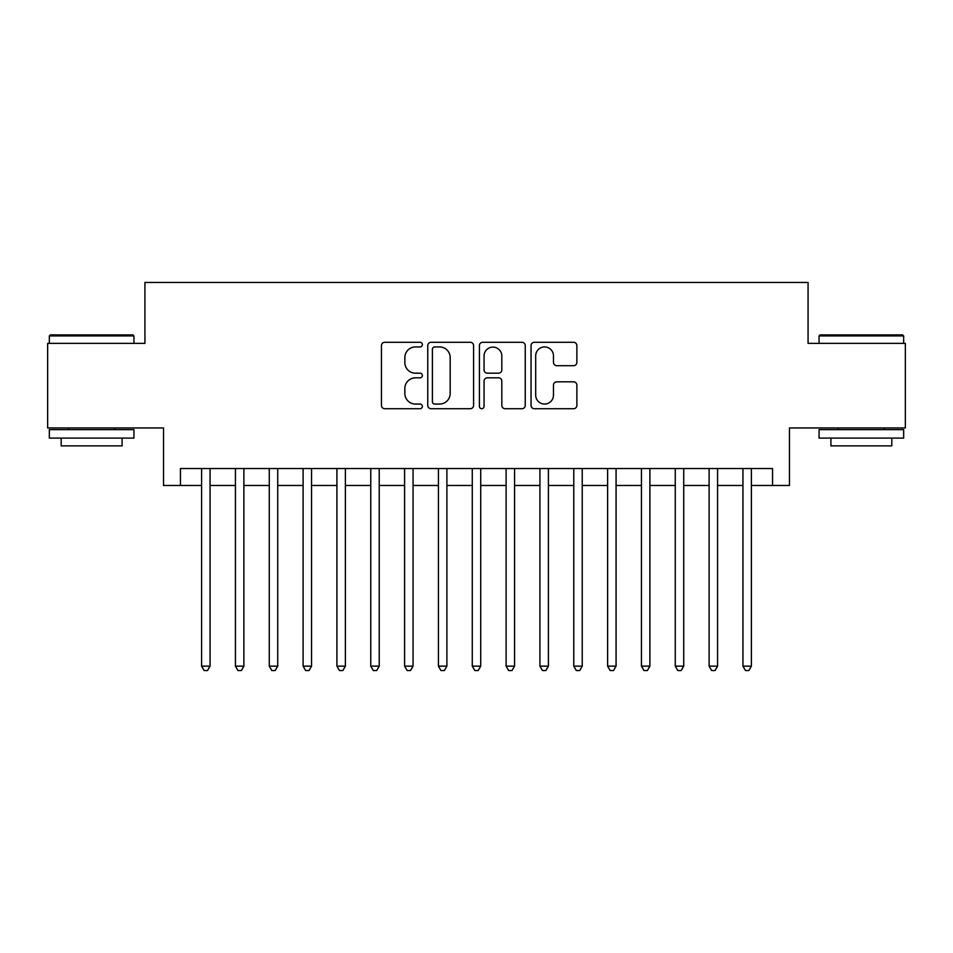 <?xml version="1.0" encoding="UTF-8"?>
<svg xmlns="http://www.w3.org/2000/svg" width="953" height="953" viewBox="0 0 953 953"><rect width="100%" height="100%" fill="white"/><g stroke="black" fill="none" stroke-linecap="round" stroke-linejoin="round"><path stroke-width="1.43" d="M422.37 344.617A2.323 2.323 0 0 0 420.047 342.294L384.75 342.294A3.324 3.324 0 0 0 381.438 345.617L381.438 405.394A3.324 3.324 0 0 0 384.75 408.718L420.047 408.718A2.323 2.323 0 0 0 422.37 406.395A2.323 2.323 0 0 0 420.047 404.06L415.472 404.06A10.626 10.626 0 0 1 404.846 393.434L404.846 388.455A10.626 10.626 0 0 1 415.472 377.829L420.047 377.829A2.323 2.323 0 0 0 422.37 375.506A2.323 2.323 0 0 0 420.047 373.183L415.472 373.183A10.626 10.626 0 0 1 404.846 362.557L404.846 357.566A10.626 10.626 0 0 1 415.472 346.94L420.047 346.94A2.323 2.323 0 0 0 422.37 344.617M573.563 365.702A3.324 3.324 0 0 0 576.875 362.39L576.875 345.617A3.324 3.324 0 0 0 573.563 342.294L534.371 342.294A3.324 3.324 0 0 0 531.047 345.617L531.047 405.394A3.324 3.324 0 0 0 534.371 408.718L573.563 408.718A3.324 3.324 0 0 0 576.875 405.394L576.875 385.131A3.324 3.324 0 0 0 573.563 381.819L556.79 381.819A3.324 3.324 0 0 0 553.467 385.131L553.467 395.185A8.887 8.887 0 0 1 544.58 404.06A8.887 8.887 0 0 1 535.693 395.185L535.693 355.826A8.887 8.887 0 0 1 544.58 346.94A8.887 8.887 0 0 1 553.467 355.826L553.467 362.39A3.324 3.324 0 0 0 556.79 365.702L573.563 365.702M180.451 485.47L180.451 468.554L772.549 468.554L772.549 485.47L789.465 485.47L789.465 427.945L905.35 427.945L905.35 343.366L808.073 343.366L808.073 282.457L144.927 282.457L144.927 343.366L47.65 343.366L47.65 427.945L163.535 427.945L163.535 485.47L201.595 485.47M473.593 345.617A3.324 3.324 0 0 0 470.27 342.294L431.09 342.294A3.324 3.324 0 0 0 427.766 345.617L427.766 405.394A3.324 3.324 0 0 0 431.09 408.718L470.27 408.718A3.324 3.324 0 0 0 473.593 405.394L473.593 345.617M482.73 342.294L521.91 342.294A3.324 3.324 0 0 1 525.234 345.617L525.234 405.394A3.324 3.324 0 0 1 521.91 408.718L505.15 408.718A3.324 3.324 0 0 1 501.826 405.394L501.826 381.152A3.324 3.324 0 0 0 498.502 377.829L487.376 377.829A3.324 3.324 0 0 0 484.053 381.152L484.053 406.395A2.323 2.323 0 0 1 481.73 408.718A2.323 2.323 0 0 1 479.407 406.395L479.407 345.617A3.324 3.324 0 0 1 482.73 342.294M210.053 485.47L235.427 485.47M243.885 485.47L269.27 485.47M277.728 485.47L303.102 485.47M311.56 485.47L336.933 485.47M345.391 485.47L370.765 485.47M379.223 485.47L404.596 485.47M413.066 485.47L438.44 485.47M446.897 485.47L472.271 485.47M480.729 485.47L506.103 485.47M514.56 485.47L539.934 485.47M548.404 485.47L573.777 485.47M582.235 485.47L607.609 485.47M616.067 485.47L641.44 485.47M649.898 485.47L675.272 485.47M683.73 485.47L709.115 485.47M717.573 485.47L742.947 485.47M751.405 485.47L772.549 485.47M434.735 346.94A2.323 2.323 0 0 0 432.412 349.263L432.412 401.737A2.323 2.323 0 0 0 434.735 404.06L439.547 404.06A10.626 10.626 0 0 0 450.185 393.434L450.185 357.566A10.626 10.626 0 0 0 439.547 346.94L434.735 346.94M501.826 355.993A8.887 8.887 0 0 0 492.939 347.106A8.887 8.887 0 0 0 484.053 355.993L484.053 369.859A3.324 3.324 0 0 0 487.376 373.183L498.502 373.183A3.324 3.324 0 0 0 501.826 369.859L501.826 355.993M210.053 468.554L210.053 666.147L201.595 666.147L201.595 468.554M210.053 666.147L207.516 670.543L204.133 670.543L201.595 666.147M50.354 334.908L132.908 334.908L133.932 335.921L49.342 335.921L50.354 334.908M91.631 438.094L49.342 438.094L49.342 429.636L133.932 429.636L133.932 438.094L91.631 438.094M122.091 438.094L122.091 445.885L61.183 445.885L61.183 438.094M820.092 334.908L902.646 334.908L903.658 335.921L819.068 335.921L820.092 334.908M861.369 438.094L819.068 438.094L819.068 429.636L903.658 429.636L903.658 438.094L861.369 438.094M891.817 438.094L891.817 445.885L830.909 445.885L830.909 438.094M243.885 468.554L243.885 666.147L235.427 666.147L235.427 468.554M243.885 666.147L241.347 670.543L237.964 670.543L235.427 666.147M277.728 468.554L277.728 666.147L269.27 666.147L269.27 468.554M277.728 666.147L275.191 670.543L271.808 670.543L269.27 666.147M311.56 468.554L311.56 666.147L303.102 666.147L303.102 468.554M311.56 666.147L309.022 670.543L305.639 670.543L303.102 666.147M345.391 468.554L345.391 666.147L336.933 666.147L336.933 468.554M345.391 666.147L342.854 670.543L339.471 670.543L336.933 666.147M379.223 468.554L379.223 666.147L370.765 666.147L370.765 468.554M379.223 666.147L376.685 670.543L373.302 670.543L370.765 666.147M413.066 468.554L413.066 666.147L404.596 666.147L404.596 468.554M413.066 666.147L410.529 670.543L407.145 670.543L404.596 666.147M446.897 468.554L446.897 666.147L438.44 666.147L438.44 468.554M446.897 666.147L444.36 670.543L440.977 670.543L438.44 666.147M480.729 468.554L480.729 666.147L472.271 666.147L472.271 468.554M480.729 666.147L478.192 670.543L474.808 670.543L472.271 666.147M514.56 468.554L514.56 666.147L506.103 666.147L506.103 468.554M514.56 666.147L512.023 670.543L508.64 670.543L506.103 666.147M548.404 468.554L548.404 666.147L539.934 666.147L539.934 468.554M548.404 666.147L545.855 670.543L542.471 670.543L539.934 666.147M582.235 468.554L582.235 666.147L573.777 666.147L573.777 468.554M582.235 666.147L579.698 670.543L576.315 670.543L573.777 666.147M616.067 468.554L616.067 666.147L607.609 666.147L607.609 468.554M616.067 666.147L613.529 670.543L610.146 670.543L607.609 666.147M649.898 468.554L649.898 666.147L641.44 666.147L641.44 468.554M649.898 666.147L647.361 670.543L643.978 670.543L641.44 666.147M683.73 468.554L683.73 666.147L675.272 666.147L675.272 468.554M683.73 666.147L681.192 670.543L677.809 670.543L675.272 666.147M717.573 468.554L717.573 666.147L709.115 666.147L709.115 468.554M717.573 666.147L715.036 670.543L711.653 670.543L709.115 666.147M751.405 468.554L751.405 666.147L742.947 666.147L742.947 468.554M751.405 666.147L748.867 670.543L745.484 670.543L742.947 666.147M49.342 343.366L49.342 335.921M68.628 429.636L68.628 427.945M114.646 429.636L114.646 427.945M133.932 343.366L133.932 335.921M819.068 343.366L819.068 335.921M838.354 429.636L838.354 427.945M884.372 429.636L884.372 427.945M903.658 343.366L903.658 335.921"/></g></svg>
